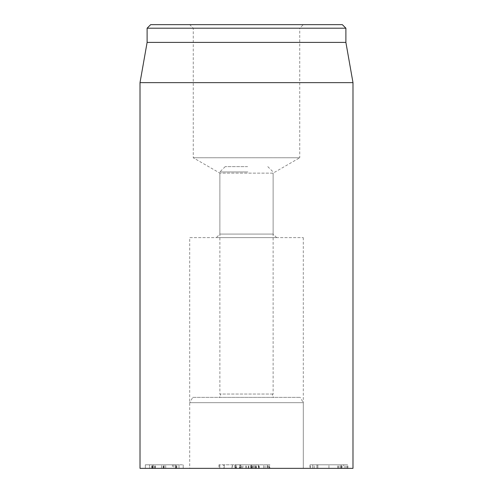 <?xml version="1.0" encoding="UTF-8"?>
<svg xmlns="http://www.w3.org/2000/svg" width="493" height="493" viewBox="0 0 493 493"><rect width="100%" height="100%" fill="white"/><g stroke="black" fill="none" stroke-linecap="round" stroke-linejoin="round"><path stroke-width="0.37" stroke-dasharray="2.46 1.85" d="M314.189 468.35L317.849 468.35L317.849 464.8L314.189 464.8L343.67 464.8L317.849 464.8L317.849 468.35L314.189 468.35L314.189 464.8M343.67 468.35L317.849 468.35L340.004 468.35L340.004 464.8L337.871 464.8L341.569 464.8L312.728 464.8L347.547 464.8L340.004 464.8L340.004 468.35L343.67 468.35L343.67 464.8M309.992 468.35L347.867 468.35L316.925 468.35L316.925 464.8L347.867 464.8L309.992 464.8L316.925 464.8L316.925 468.35L309.992 468.35L309.992 464.8M340.928 468.35L340.928 464.8L340.928 468.35M347.867 468.35L347.867 464.8M310.313 468.35L347.547 468.35L312.728 468.35L312.728 464.8L310.313 464.8L312.728 464.8L312.728 468.35L310.313 468.35L310.313 464.8M344.952 468.35L344.952 464.8M347.547 468.35L347.547 464.8M337.871 468.35L337.871 464.8M338.297 468.35L338.297 464.8M341.569 468.35L341.569 464.8L341.569 468.35M175.342 464.8L145.324 464.8L183.199 464.8L145.324 464.8L179.002 464.8L175.342 464.8L175.342 468.35L179.002 468.35L179.002 464.8L179.002 468.35L175.342 468.35L175.342 464.8L175.342 468.35L153.187 468.35L153.187 464.8L153.187 468.35L149.521 468.35L149.521 464.8L149.521 468.35L179.002 468.35L172.458 468.35L172.458 464.8M176.266 468.35L176.266 464.8L176.266 468.35L183.199 468.35L183.199 464.8L183.199 468.35L164.243 468.35L176.266 468.35M152.263 468.35L152.263 464.8L152.263 468.35L164.243 468.35L145.324 468.35L145.324 464.8L145.324 468.35L152.263 468.35M172.458 468.35L145.324 468.35L172.427 468.35L172.427 464.8M172.427 468.35L183.199 468.35L176.833 468.35L176.833 464.8M163.214 468.35L163.214 464.8M163.109 468.35L163.109 464.8M155.141 468.35L155.141 464.8M151.48 468.35L151.48 464.8M154.605 468.35L154.605 464.8M153.04 468.35L153.04 464.8M155.357 468.35L155.357 464.8M161.507 468.35L161.507 464.8L161.507 468.35M163.602 468.35L163.602 464.8M165.703 468.35L165.703 464.8L165.703 468.35M176.833 468.35L173.776 468.35L173.776 464.8M173.776 468.35L175.342 468.35M175.841 468.35L175.841 464.8M251.861 468.35L240.72 468.35L240.72 464.8L251.861 464.8L240.14 464.8L240.72 464.8L240.72 468.35L251.288 468.35L251.288 464.8L251.288 468.35L251.861 468.35L251.861 464.8M240.14 468.35L240.72 468.35L240.14 468.35L240.14 464.8M256.335 468.35L255.553 468.35L255.553 464.8L256.335 464.8L246.001 464.8L255.553 464.8L255.553 468.35L246.001 468.35L256.335 468.35L256.335 464.8M235.672 468.35L236.449 468.35L236.449 464.8L235.672 464.8L246.001 464.8L236.449 464.8L236.449 468.35L246.001 468.35L235.672 468.35L235.672 464.8M267.613 464.8L248.41 464.8L269.819 464.8L267.613 464.8L267.613 468.35L269.819 468.35L269.819 464.8M269.819 468.35L267.613 468.35M248.41 468.35L248.41 464.8M263.632 468.35L263.632 464.8L263.632 468.35M252.391 468.35L252.391 464.8M248.799 468.35L248.799 464.8M259.041 468.35L259.041 464.8M269.283 468.35L269.283 464.8M269.388 468.35L269.388 464.8M265.018 468.35L265.018 464.8M259.182 468.35L259.182 464.8M253.42 468.35L253.42 464.8M268.463 468.35L268.463 464.8M223.656 468.35L235.358 468.35L235.358 464.8L223.656 464.8L235.962 464.8L235.358 464.8L235.358 468.35L224.26 468.35L224.26 464.8L224.26 468.35L223.656 468.35L223.656 464.8M235.962 468.35L235.358 468.35L235.962 468.35L235.962 464.8M218.96 468.35L219.779 468.35L219.779 464.8L218.96 464.8L229.806 464.8L219.779 464.8L219.779 468.35L229.806 468.35L218.96 468.35L218.96 464.8M240.658 468.35L239.838 468.35L239.838 464.8L240.658 464.8L229.806 464.8L239.838 464.8L239.838 468.35L229.806 468.35L240.658 468.35L240.658 464.8M352.988 468.35L140.012 468.35M192.781 397.358L300.219 397.358L192.781 397.358L189.706 402.682L303.294 402.682L189.706 402.682L189.706 468.35L303.294 468.35L189.706 468.35L303.294 468.35L189.706 468.35L189.706 237.626L303.294 237.626L189.706 237.626M276.672 237.626L273.122 234.076L219.878 234.076L273.122 234.076L273.122 173.129L219.878 173.129L273.122 173.129L299.744 157.76L193.256 157.76L299.744 157.76L299.744 28.2L193.256 28.2L299.744 28.2L303.294 24.65L189.706 24.65L193.256 28.2L193.256 157.76L219.878 173.129L219.878 234.076L216.328 237.626L276.672 237.626L216.328 237.626M189.706 24.65L303.294 24.65M150.661 24.65L342.339 24.65M345.889 28.2L147.111 28.2M345.889 42.398L147.111 42.398M140.012 82.658L352.988 82.658M234.884 464.8L258.19 464.8L232.616 464.8L234.884 464.8L234.933 468.35L231.661 468.35L259.139 468.35L234.933 468.35M239.364 468.35L240.264 464.8M251.769 468.35L250.771 464.8M247.622 166.634L225.202 166.634L247.622 166.634M247.899 171.958L219.878 171.958L247.899 171.958M273.085 394.049L219.878 394.049L273.085 394.049M273.972 397.358L218.991 397.358L273.972 397.358M328.948 468.35L328.948 464.8L328.948 468.35M346.302 468.35L346.302 464.8M342 468.35L342 464.8M340.004 468.35L340.004 464.8M164.243 468.35L164.243 464.8L164.243 468.35M152.614 468.35L152.614 464.8M250.61 468.35L250.61 464.8L250.61 468.35M267.114 468.35L267.114 464.8M255.947 468.35L255.947 464.8M242.47 468.35L243.419 464.8M245.736 468.35L245.687 464.8M251.935 468.35L251.886 464.8M254.875 468.35L253.926 464.8L254.881 468.35M256.2 468.35L256.15 464.8M258.794 468.35L257.95 464.8M246.925 468.35L246.081 464.8M241.274 468.35L242.155 464.8M231.876 468.35L232.764 464.8M303.294 237.626L303.294 468.35L303.294 402.682L300.219 397.358M258.19 464.8L259.139 468.35M232.616 464.8L231.661 468.35M225.202 166.634L219.878 171.958L219.878 394.049C221.24 395.596 220.944 396.699 218.991 397.358M267.798 166.634L273.122 171.958L273.122 394.049C271.76 395.596 272.056 396.699 274.009 397.358"/><path stroke-width="0.74" d="M140.012 82.658L140.012 468.35L352.988 468.35L352.988 82.658L140.012 82.658L147.111 42.398L345.889 42.398L345.889 28.2L342.339 24.65L150.661 24.65L147.111 28.2L345.889 28.2M147.111 42.398L147.111 28.2M345.889 42.398L352.988 82.658"/></g></svg>
